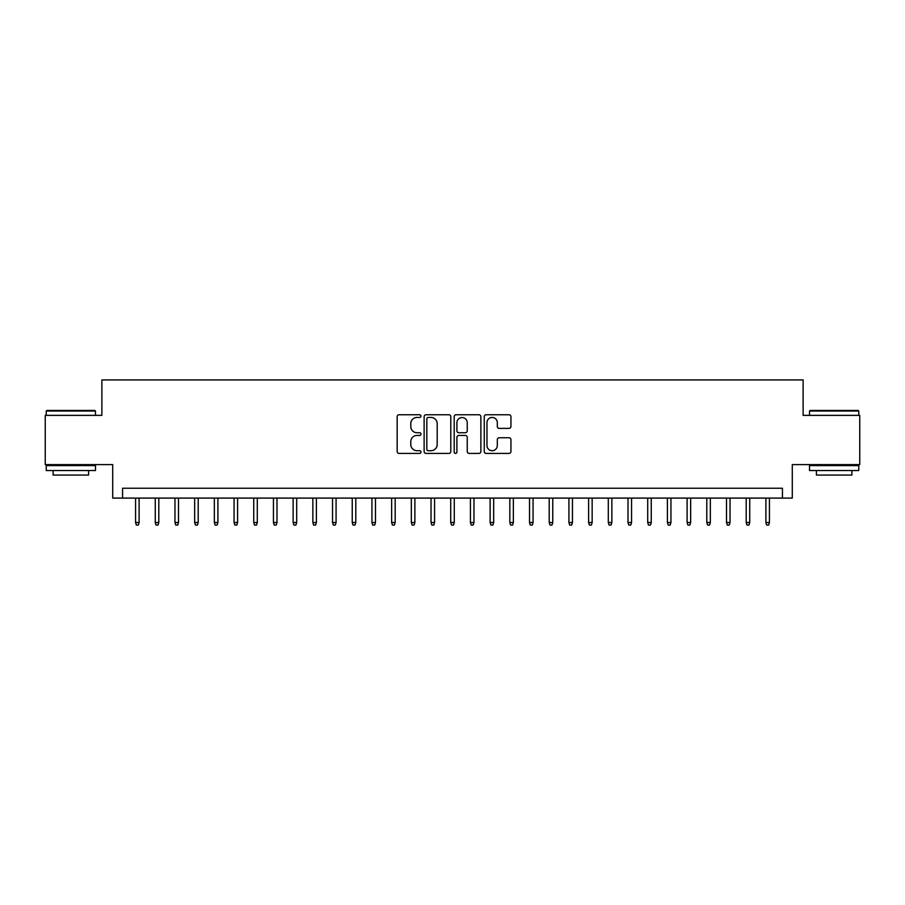 <?xml version="1.0" encoding="UTF-8"?>
<svg xmlns="http://www.w3.org/2000/svg" width="905" height="905" viewBox="0 0 905 905"><rect width="100%" height="100%" fill="white"/><g stroke="black" fill="none" stroke-linecap="round" stroke-linejoin="round"><path stroke-width="1.36" d="M420.983 416.096A1.358 1.358 0 0 0 419.626 414.75L399.094 414.75A1.934 1.934 0 0 0 397.159 416.685L397.159 451.482A1.934 1.934 0 0 0 399.094 453.416L419.626 453.416A1.358 1.358 0 0 0 420.983 452.059A1.358 1.358 0 0 0 419.626 450.713L416.967 450.713A6.188 6.188 0 0 1 410.791 444.525L410.791 441.629A6.188 6.188 0 0 1 416.967 435.441L419.626 435.441A1.358 1.358 0 0 0 420.983 434.083A1.358 1.358 0 0 0 419.626 432.726L416.967 432.726A6.188 6.188 0 0 1 410.791 426.538L410.791 423.642A6.188 6.188 0 0 1 416.967 417.454L419.626 417.454A1.358 1.358 0 0 0 420.983 416.096M509.006 428.382A1.934 1.934 0 0 0 510.94 426.447L510.94 416.685A1.934 1.934 0 0 0 509.006 414.75L486.189 414.75A1.934 1.934 0 0 0 484.254 416.685L484.254 451.482A1.934 1.934 0 0 0 486.189 453.416L509.006 453.416A1.934 1.934 0 0 0 510.94 451.482L510.94 439.694A1.934 1.934 0 0 0 509.006 437.76L499.243 437.76A1.934 1.934 0 0 0 497.309 439.694L497.309 445.543A5.17 5.17 0 0 1 492.139 450.713A5.17 5.17 0 0 1 486.969 445.543L486.969 422.624A5.17 5.17 0 0 1 492.139 417.454A5.17 5.17 0 0 1 497.309 422.624L497.309 426.447A1.934 1.934 0 0 0 499.243 428.382L509.006 428.382M782.44 498.101L792.282 498.101L792.282 464.616L859.75 464.616L859.75 415.372L803.12 415.372L803.12 379.919L101.88 379.919L101.88 415.372L45.25 415.372L45.25 464.616L112.718 464.616L112.718 498.101L782.44 498.101L782.44 488.248L122.56 488.248L122.56 498.101M450.803 416.685A1.934 1.934 0 0 0 448.88 414.75L426.063 414.75A1.934 1.934 0 0 0 424.128 416.685L424.128 451.482A1.934 1.934 0 0 0 426.063 453.416L448.88 453.416A1.934 1.934 0 0 0 450.803 451.482L450.803 416.685M456.12 414.75L478.937 414.75A1.934 1.934 0 0 1 480.872 416.685L480.872 451.482A1.934 1.934 0 0 1 478.937 453.416L469.175 453.416A1.934 1.934 0 0 1 467.24 451.482L467.24 437.375A1.934 1.934 0 0 0 465.306 435.441L458.835 435.441A1.934 1.934 0 0 0 456.901 437.375L456.901 452.059A1.358 1.358 0 0 1 455.543 453.416A1.358 1.358 0 0 1 454.197 452.059L454.197 416.685A1.934 1.934 0 0 1 456.12 414.75M428.189 417.454A1.358 1.358 0 0 0 426.832 418.811L426.832 449.355A1.358 1.358 0 0 0 428.189 450.713L430.995 450.713A6.188 6.188 0 0 0 437.183 444.525L437.183 423.642A6.188 6.188 0 0 0 430.995 417.454L428.189 417.454M467.24 422.726A5.17 5.17 0 0 0 462.07 417.556A5.17 5.17 0 0 0 456.901 422.726L456.901 430.791A1.934 1.934 0 0 0 458.835 432.726L465.306 432.726A1.934 1.934 0 0 0 467.24 430.791L467.24 422.726M139.11 522.524L138.318 525.081L136.35 525.081L135.569 522.524L139.11 522.524L139.11 498.101M135.569 522.524L135.569 498.101M46.822 410.44L94.889 410.44L95.478 411.04L46.234 411.04L46.822 410.44M70.862 470.521L46.234 470.521L46.234 465.6L95.478 465.6L95.478 470.521L70.862 470.521M88.588 470.521L88.588 475.057L53.124 475.057L53.124 470.521M810.111 410.44L858.178 410.44L858.766 411.04L809.523 411.04L810.111 410.44M834.139 470.521L809.523 470.521L809.523 465.6L858.766 465.6L858.766 470.521L834.139 470.521M851.877 470.521L851.877 475.057L816.412 475.057L816.412 470.521M158.805 522.524L158.024 525.081L156.045 525.081L155.264 522.524L158.805 522.524L158.805 498.101M155.264 522.524L155.264 498.101M178.5 522.524L177.719 525.081L175.751 525.081L174.959 522.524L178.5 522.524L178.5 498.101M174.959 522.524L174.959 498.101M198.206 522.524L197.414 525.081L195.446 525.081L194.654 522.524L198.206 522.524L198.206 498.101M194.654 522.524L194.654 498.101M217.901 522.524L217.109 525.081L215.141 525.081L214.349 522.524L217.901 522.524L217.901 498.101M214.349 522.524L214.349 498.101M237.596 522.524L236.805 525.081L234.836 525.081L234.056 522.524L237.596 522.524L237.596 498.101M234.056 522.524L234.056 498.101M257.292 522.524L256.511 525.081L254.543 525.081L253.751 522.524L257.292 522.524L257.292 498.101M253.751 522.524L253.751 498.101M276.998 522.524L276.206 525.081L274.238 525.081L273.446 522.524L276.998 522.524L276.998 498.101M273.446 522.524L273.446 498.101M296.693 522.524L295.901 525.081L293.933 525.081L293.141 522.524L296.693 522.524L296.693 498.101M293.141 522.524L293.141 498.101M316.388 522.524L315.596 525.081L313.628 525.081L312.847 522.524L316.388 522.524L316.388 498.101M312.847 522.524L312.847 498.101M336.083 522.524L335.303 525.081L333.334 525.081L332.542 522.524L336.083 522.524L336.083 498.101M332.542 522.524L332.542 498.101M355.789 522.524L354.998 525.081L353.029 525.081L352.237 522.524L355.789 522.524L355.789 498.101M352.237 522.524L352.237 498.101M375.485 522.524L374.693 525.081L372.724 525.081L371.932 522.524L375.485 522.524L375.485 498.101M371.932 522.524L371.932 498.101M395.18 522.524L394.388 525.081L392.419 525.081L391.639 522.524L395.18 522.524L395.18 498.101M391.639 522.524L391.639 498.101M414.875 522.524L414.094 525.081L412.114 525.081L411.334 522.524L414.875 522.524L414.875 498.101M411.334 522.524L411.334 498.101M434.57 522.524L433.789 525.081L431.821 525.081L431.029 522.524L434.57 522.524L434.57 498.101M431.029 522.524L431.029 498.101M454.276 522.524L453.484 525.081L451.516 525.081L450.724 522.524L454.276 522.524L454.276 498.101M450.724 522.524L450.724 498.101M473.971 522.524L473.179 525.081L471.211 525.081L470.43 522.524L473.971 522.524L473.971 498.101M470.43 522.524L470.43 498.101M493.666 522.524L492.886 525.081L490.906 525.081L490.125 522.524L493.666 522.524L493.666 498.101M490.125 522.524L490.125 498.101M513.361 522.524L512.581 525.081L510.612 525.081L509.82 522.524L513.361 522.524L513.361 498.101M509.82 522.524L509.82 498.101M533.068 522.524L532.276 525.081L530.307 525.081L529.515 522.524L533.068 522.524L533.068 498.101M529.515 522.524L529.515 498.101M552.763 522.524L551.971 525.081L550.002 525.081L549.211 522.524L552.763 522.524L552.763 498.101M549.211 522.524L549.211 498.101M572.458 522.524L571.666 525.081L569.698 525.081L568.917 522.524L572.458 522.524L572.458 498.101M568.917 522.524L568.917 498.101M592.153 522.524L591.372 525.081L589.404 525.081L588.612 522.524L592.153 522.524L592.153 498.101M588.612 522.524L588.612 498.101M611.859 522.524L611.067 525.081L609.099 525.081L608.307 522.524L611.859 522.524L611.859 498.101M608.307 522.524L608.307 498.101M631.554 522.524L630.762 525.081L628.794 525.081L628.002 522.524L631.554 522.524L631.554 498.101M628.002 522.524L628.002 498.101M651.249 522.524L650.457 525.081L648.489 525.081L647.708 522.524L651.249 522.524L651.249 498.101M647.708 522.524L647.708 498.101M670.944 522.524L670.164 525.081L668.195 525.081L667.404 522.524L670.944 522.524L670.944 498.101M667.404 522.524L667.404 498.101M690.651 522.524L689.859 525.081L687.891 525.081L687.099 522.524L690.651 522.524L690.651 498.101M687.099 522.524L687.099 498.101M710.346 522.524L709.554 525.081L707.586 525.081L706.794 522.524L710.346 522.524L710.346 498.101M706.794 522.524L706.794 498.101M730.041 522.524L729.249 525.081L727.281 525.081L726.5 522.524L730.041 522.524L730.041 498.101M726.5 522.524L726.5 498.101M749.736 522.524L748.955 525.081L746.976 525.081L746.195 522.524L749.736 522.524L749.736 498.101M746.195 522.524L746.195 498.101M769.431 522.524L768.65 525.081L766.682 525.081L765.89 522.524L769.431 522.524L769.431 498.101M765.89 522.524L765.89 498.101M46.234 415.372L46.234 411.04M57.468 465.6L57.468 464.616M84.256 465.6L84.256 464.616M95.478 415.372L95.478 411.04M809.523 415.372L809.523 411.04M820.745 465.6L820.745 464.616M847.533 465.6L847.533 464.616M858.766 415.372L858.766 411.04"/></g></svg>
